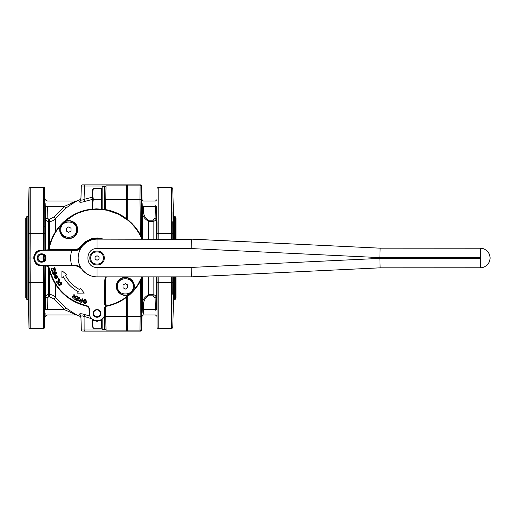 <?xml version="1.0" encoding="UTF-8"?>
<svg xmlns="http://www.w3.org/2000/svg" width="516" height="516" viewBox="0 0 516 516"><rect width="100%" height="100%" fill="white"/><g stroke="black" fill="none" stroke-linecap="round" stroke-linejoin="round"><path stroke-width="0.77" d="M125.394 283.632L127.755 284.993L127.755 287.722L125.394 289.083L123.04 287.722L123.04 284.993L125.394 283.632M117.532 286.354C117.048 276.215 133.747 276.215 133.263 286.354C133.747 296.5 117.048 296.5 117.532 286.354M97.04 260.27L95.073 259.135L95.073 256.865L97.04 255.73L99.008 256.865L99.008 259.135L97.04 260.27M103.329 258C103.722 266.114 90.358 266.114 90.751 258C90.358 249.886 103.722 249.886 103.329 258M68.686 232.368L66.325 231.007L66.325 228.278L68.686 226.917L71.04 228.278L71.04 231.007L68.686 232.368M76.549 229.646C77.032 239.785 60.333 239.785 60.824 229.646C60.333 219.5 77.032 219.5 76.549 229.646M97.047 276.873L191.397 276.873L380.118 267.83L191.397 276.873L191.172 267.436L97.04 267.436C84.876 267.952 84.876 248.048 97.04 248.564L191.172 248.564L191.397 239.308L97.04 239.127A18.873 18.873 0 0 0 78.168 258A18.873 18.873 0 0 0 97.04 276.873L97.04 267.436M81.78 269.1L78.987 266.72L81.78 269.1C80.399 266.914 78.161 265.605 75.072 265.179L41.57 265.076C32.444 265.463 32.444 250.537 41.57 250.924L71.601 250.924L75.072 250.821L75.42 250.137L41.602 250.137C31.463 249.647 31.463 266.353 41.602 265.863L38.597 265.263L36.043 263.56L34.34 261.012L33.74 258L34.34 254.988L36.043 252.44L38.597 250.737L41.602 250.137L39.326 250.473L36.617 251.924L34.669 254.291L33.895 256.465L33.779 258.768L34.669 261.709L36.043 263.56L38.597 265.263L41.602 265.863L75.987 265.882L78.987 266.72L77.271 266.082M89.849 258C89.403 248.718 104.684 248.718 104.238 258C104.684 267.282 89.403 267.282 89.849 258M44.344 255.755A3.541 3.541 0 0 0 38.216 256.974L38.661 256.033L38.223 256.955M38.132 257.31A3.541 3.541 0 0 0 38.068 258C37.849 253.433 45.363 253.433 45.144 258C45.363 262.567 37.849 262.567 38.068 258L38.081 257.652L38.068 258A3.541 3.541 0 0 0 38.132 258.69M45.898 258C46.13 252.421 37.01 252.421 37.249 258C37.01 263.579 46.13 263.579 45.898 258L45.144 258.103M76.22 265.901L75.42 265.863L75.072 265.179M89.829 275.441L85.953 273.274L82.695 270.261M77.271 249.918L78.987 249.28L76.22 250.099M78.987 249.28L81.78 246.9L78.987 249.28M71.601 265.076L71.634 265.863L71.601 265.076C70.337 260.361 70.337 255.639 71.601 250.924L71.634 250.137L71.601 250.924M75.072 250.821C78.161 250.395 80.399 249.086 81.78 246.9L81.773 246.912M191.172 248.564L379.892 257.607L480.37 257.607L480.37 258.393L379.892 258.393L380.118 267.83L481.331 267.785L484.131 267.082L487.323 264.953L489.452 261.76L490.2 258L489.452 254.24L487.323 251.047L484.131 248.918L481.331 248.215L380.118 248.17L191.397 239.127M379.892 257.607L380.118 248.17M48.975 247.764L48.93 248.17L48.975 247.764C48.865 249.151 49.497 249.944 50.878 250.137C49.497 249.944 48.865 249.151 48.975 247.764L48.975 247.764A49.143 49.143 0 0 0 48.814 248.551L48.975 247.764L49.355 247.841A48.749 48.749 0 0 1 60.462 225.769L60.172 225.505A49.143 49.143 0 0 0 48.975 247.764L48.949 248.435M60.714 225.885L60.172 225.505L60.714 225.885L64.926 221.674L66.371 221.145L70.182 220.964L73.717 222.415L75.42 223.963L76.955 226.614L77.361 231.168L75.433 235.302L73.736 236.863L70.956 238.153L67.906 238.418L65.655 237.915L61.92 235.29L60.004 231.142L59.908 228.846L60.714 225.885L60.172 225.505A49.143 49.143 0 0 1 60.617 225.002M50.916 250.137L50.91 249.744L50.916 250.137L76.51 249.692L79.767 247.99L83.844 243.429L87.294 240.927L91.209 239.23L95.389 238.411L102.542 239.127L97.524 238.347L91.209 239.23L85.501 242.088L81.012 246.622L80.689 246.39A7.469 7.469 0 0 1 74.665 249.538L50.91 249.744L49.323 248.17M105.967 276.873L105.109 280.369L104.903 304.124C105.083 305.524 105.87 306.175 107.276 306.065A49.143 49.143 0 0 0 129.535 294.868L129.271 294.578A48.749 48.749 0 0 1 107.199 305.685L105.296 304.13L105.503 280.375A7.469 7.469 0 0 1 106.412 276.873M130.038 294.423A49.143 49.143 0 0 1 129.535 294.868L129.155 294.326L126.194 295.133L123.143 294.875L120.363 293.585L118.19 291.424L116.893 288.65L116.622 285.6L117.409 282.639L118.648 280.698L120.996 278.724L123.872 277.679L126.942 277.685L129.819 278.737L132.161 280.71L133.392 282.658L134.173 287.154L133.367 290.115L129.155 294.326L129.535 294.868L133.915 290.495L133.367 290.115M140.391 234.845A49.143 49.143 0 0 1 142.416 239.127L140.107 234.322L136.34 228.491L131.793 223.247L126.549 218.7L120.718 214.933L116.558 212.895L110.011 210.599L103.206 209.244L96.273 208.864L89.358 209.457L82.599 211.025L78.239 212.592L72.034 215.694L66.319 219.642L64.552 221.132L64.926 221.674L64.552 221.132L57.56 228.736M126.304 297.48L129.535 294.868L129.155 294.326M64.926 221.674L64.552 221.132L64.81 221.422L74.233 214.908L78.393 212.953L84.921 210.78L89.423 209.844L96.279 209.257L103.155 209.631L107.676 210.425L118.493 214.217L128.116 220.435L131.516 223.525L136.024 228.73L139.759 234.509L141.99 239.127M105.528 276.873L104.716 280.369L104.509 304.124L105.632 306.149A2.361 2.361 0 0 0 104.509 308.155L104.509 313.438C104.974 323.074 89.107 323.074 89.571 313.438L89.571 309.748A4.328 4.328 0 0 0 86.204 305.53C66.951 300.325 54.715 288.096 49.51 268.836L49.123 268.92L47.994 266.94L46.588 266.082L41.602 265.863L41.57 265.076L41.602 265.863L40.074 265.714L37.236 264.54L34.669 261.709L33.74 258L34.669 254.291L37.236 251.46L40.835 250.176L47.478 250.047L48.73 248.841A1.967 1.967 0 0 0 48.814 248.551L48.949 248.448M49.226 249.202L48.891 249.409L49.594 250.137M104.509 304.143L104.903 304.143L105.109 280.369L105.503 280.375L105.109 280.369M106.154 306.175L106.593 306.091L105.632 306.149L105.819 305.807M48.865 248.886L48.891 249.409A2.361 2.361 0 0 1 48.188 250.137M106.477 306.162L107.276 306.065A49.143 49.143 0 0 1 106.489 306.227A49.143 49.143 0 0 0 107.276 306.065L106.477 306.162M106.348 306.04L105.838 305.814L106.348 306.04M100.581 313.438L99.478 315.998L97.131 316.972L94.538 315.94L93.499 313.438A3.541 3.541 0 0 1 99.543 310.935L100.581 313.438L99.543 310.935M79.541 289.566L80.303 288.192L84.263 293.094L77.561 293.146L78.322 291.766A38.61 38.61 0 0 1 63.274 276.718L61.901 277.479L61.946 270.777L66.848 274.738L65.474 275.499A36.094 36.094 0 0 0 79.541 289.566M76.136 299.461L77.639 300.177L77.987 299.435L76.387 298.306L78.277 298.822L78.69 297.951L76.91 296.713L79.309 297.455L79.554 298.151L78.348 300.705L77.652 300.951L75.839 300.093L75.613 299.603L76.136 299.461L75.613 299.603L75.839 300.093M54.257 268.185L54.496 267.688L54.948 267.998L55.483 269.997L55.115 270.636L52.38 271.364L51.748 270.997L51.452 268.565L52.322 270.481L53.116 270.268L52.942 268.32L53.774 270.094L54.702 269.849L54.257 268.185L54.496 267.688L54.948 267.998L54.496 267.688L54.257 268.185L54.496 267.688M81.18 299.809L81.786 300.035L82.728 298.758L82.96 299.39L81.934 302.105L81.251 302.402L79.722 301.75L79.387 300.435L81.18 299.809L80.328 299.654M58.966 278.537L59.882 280.13L59.688 280.846L57.173 282.284L56.515 282.168L56.741 281.53L59.069 280.194L58.327 278.904L58.431 278.343L58.966 278.537L58.431 278.343L58.966 278.537L58.431 278.343L58.966 278.537L58.431 278.343L58.327 278.904L58.431 278.343M85.153 303.569L84.501 303.485L83.192 301.06L85.553 299.628L86.849 302.066L84.501 303.485L84.05 303.311M57.882 283.187L58.74 282.794L58.727 284.297L60.366 284.348L60.862 282.858L59.346 282.381L59.443 281.846L61.423 282.413L61.746 283.884L60.843 285.084L58.147 284.703L58.211 282.704L58.74 282.794L58.727 284.297M54.238 271.758L54.677 271.487L56.373 272.525L56.489 273.486L55.805 274.377L55.302 274.131L55.754 272.764L55.044 272.267L54.148 274.893L52.613 273.88L53.058 272.242L53.574 272.474L53.238 273.712L53.806 274.144L54.677 271.487L55.077 271.416M54.393 275.925L55.244 275.292L57.863 276.163L56.837 278.73L54.244 277.86L55.244 275.292L57.863 276.163L58.031 277.415M74.491 295.371L74.536 297.925L75.626 296.074L76.226 295.855L76.336 296.487L74.685 299.222L74.13 299.254L73.801 295.971L72.698 297.855L72.105 298.067L72.001 297.442L73.498 294.888L74.175 294.655L74.491 295.371M44.337 260.245L44.105 260.503A3.541 3.541 0 0 1 42.628 261.386A3.541 3.541 0 0 0 44.989 259.026M38.868 260.245A3.541 3.541 0 0 0 42.299 261.47A3.541 3.541 0 0 1 38.216 259.026M49.123 268.92A49.143 49.143 0 0 0 86.12 305.917L87.862 306.82L88.958 308.452L89.326 314.966L90.5 317.804L93.331 320.372L97.04 321.3L100.749 320.372L103.581 317.804L104.864 314.205L104.993 307.562L106.199 306.31A1.967 1.967 0 0 1 106.489 306.227M74.865 298.99L74.13 299.254L73.872 298.538M74.685 299.222L74.13 299.254M75.626 296.074L76.226 295.855L75.626 296.074L76.226 295.855L76.336 296.487M73.498 294.888L74.175 294.655M72.698 297.855L72.105 298.067L72.698 297.855L72.105 298.067L72.001 297.442M56.837 278.73L54.244 277.86L54.051 277.227M56.47 277.93L57.218 276.466L55.612 276.092L54.889 277.563L56.47 277.93L56.947 277.621M56.276 272.293L56.341 273.886M56.07 274.215L55.302 274.131L55.754 272.764L55.044 272.267L54.632 274.538L53.541 274.918M55.302 274.131L55.805 274.377L55.302 274.131L55.805 274.377L55.302 274.131L55.805 274.377L55.302 274.131L55.805 274.377L55.302 274.131L55.805 274.377L55.302 274.131L55.489 273.641M53.225 273.673L53.806 274.144L53.954 272.654M52.78 272.429L53.574 272.474L53.412 272.951M53.574 272.474L53.425 272.938L53.574 272.474L53.058 272.242M53.142 274.699L52.503 273.029M60.862 282.858L59.346 282.381L59.83 281.691M59.856 282.51L59.346 282.381L59.443 281.846M60.894 283.826L61.03 283.349M58.959 284.529L59.411 284.684M58.211 282.704L58.74 282.794L58.211 282.704L58.74 282.794L58.211 282.704L58.74 282.794L58.211 282.704L58.74 282.794L58.708 283.342M59.005 285.4L58.147 284.703L57.818 283.503M61.256 284.735L59.34 285.49M61.107 282.059L61.746 283.884L61.404 284.568M83.579 302.976L83.192 302.37M83.095 301.718L83.54 300.286M84.314 299.654L86.378 300.048M85.366 300.318L84.044 301.292L84.695 302.795L85.998 301.834L85.366 300.318M84.714 300.357L84.218 300.854M85.998 301.834L86.075 301.267M86.946 301.26L86.675 302.531M85.688 303.473L85.295 303.563M56.515 282.168L57.173 282.284L56.515 282.168L56.741 281.53M59.882 280.13L59.688 280.846M82.728 298.758L82.141 299.087L82.728 298.758L82.96 299.39M80.212 300.731L81.18 301.647L81.547 300.673L80.212 300.731L81.115 300.512M79.387 300.435L79.593 300.048M80.335 302.054L79.587 301.634M81.934 302.105L81.251 302.402M51.226 269.055L51.452 268.565L51.226 269.055L51.452 268.565L51.897 268.875M52.38 271.364L51.748 270.997M55.483 269.997L55.115 270.636M52.942 268.32L52.722 268.797L52.942 268.32L53.38 268.617M76.607 298.783L76.387 298.306L76.897 298.164L76.387 298.306L76.607 298.783L76.387 298.306M78.348 300.705L77.652 300.951L78.348 300.705M79.309 297.455L79.554 298.151M76.91 296.713L77.136 297.216L76.91 296.713L77.439 296.571M82.695 245.739L85.953 242.726L89.829 240.559L85.953 242.726L82.695 245.739M140.391 281.156A49.143 49.143 0 0 0 142.416 276.873L138.12 284.974L133.915 290.495L133.618 290.231L134.483 286.386L133.947 283.278L132.373 280.53L129.955 278.498L126.988 277.408L123.053 277.576L120.189 278.911L117.951 281.149L116.855 283.252L116.306 286.367L116.861 289.482L118.448 292.211L120.873 294.236L123.846 295.313L127.007 295.3L129.271 294.578M40.596 254.607L41.602 254.459M41.931 254.478L42.634 254.614M43.273 254.878L44.105 255.497M44.55 256.033L44.886 256.665M105.457 329.982L81.283 329.982L80.928 316.263L81.309 330.208L82.018 331.04L84.431 331.13L82.018 331.04L81.283 329.982L81.638 330.795M104.716 322.971L104.529 315.831L104.716 322.971M104.787 190.385L104.716 193.029L104.503 189.824M104.787 325.615L104.503 326.176M102.142 326.809L101.671 326.822L102.142 327.092M104.503 327.666L104.838 327.576M104.871 328.989L106.051 330.143L105.47 306.775M104.838 188.424L104.503 188.334M102.142 188.908L101.671 189.179L102.142 189.191M105.464 209.58L106.032 186.689M104.851 187.766L104.503 201.285C104.78 190.643 104.78 190.643 104.503 201.285M89.591 315.953L84.772 314.586C81.554 313.599 79.78 313.476 79.451 314.212L80.928 316.263L82.076 315.798L91.042 318.514M45.06 199.995L45.027 198.692C44.898 199.608 45.685 200.376 47.388 200.995L76.581 200.995L79.503 199.956C80.664 198.995 81.154 198.286 80.973 197.834L81.283 186.018L84.431 186.018L84.431 184.87L82.463 184.87L126.53 184.87L126.53 186.018M81.638 185.205L81.283 186.018L81.638 185.205L82.463 184.87L81.638 185.205L81.283 186.018L80.928 199.737C80.993 197.202 80.993 197.202 80.928 199.737L81.844 200.247L84.082 199.35L84.431 186.018L105.457 186.018M105.096 209.522L105.109 209.522A49.143 49.143 0 0 1 108.973 210.328M108.992 210.328A49.143 49.143 0 0 1 109.998 210.593M110.024 210.599A49.143 49.143 0 0 1 113.591 211.728M113.604 211.728A49.143 49.143 0 0 1 118.661 213.869M118.667 213.869A49.143 49.143 0 0 1 120.196 214.65M120.215 214.662A49.143 49.143 0 0 1 124.337 217.133M124.679 217.365A49.143 49.143 0 0 1 126.304 218.52M126.33 218.532A49.143 49.143 0 0 1 130.038 221.577M133.463 225.002A49.143 49.143 0 0 1 136.508 228.711M136.521 228.736A49.143 49.143 0 0 1 137.901 230.691L138.372 231.413M137.907 230.704A49.143 49.143 0 0 1 140.378 234.825M60.636 224.989A49.143 49.143 0 0 1 64.029 221.59M64.042 221.577A49.143 49.143 0 0 1 64.545 221.132M66.332 219.629A49.143 49.143 0 0 1 67.751 218.532M67.777 218.52A49.143 49.143 0 0 1 68.157 218.236M68.164 218.229A49.143 49.143 0 0 1 69.731 217.146M70.079 216.914A49.143 49.143 0 0 1 73.865 214.662M74.065 214.559A49.143 49.143 0 0 1 87.069 209.877M87.094 209.87A49.143 49.143 0 0 1 88.971 209.522L88.984 209.522M47.124 250.125L45.524 249.731L45.215 250.15M47.885 218.462L47.569 206.303C47.33 199.44 47.33 199.44 47.569 206.303C47.33 199.44 47.33 199.44 47.569 206.303L45.215 206.284C44.976 196.48 44.976 196.48 45.215 206.284L45.524 218.442C45.731 220.274 46.775 221.287 48.665 221.48L49.465 221.48C52.039 221.409 54.116 220.371 55.702 218.371L53.832 217.043L49.465 219.255L48.665 219.255L47.885 218.462L45.524 218.442L45.563 250.137M45.215 265.85L45.524 266.269L46.259 265.985M45.563 265.875L45.215 309.716C44.976 319.52 44.976 319.52 45.215 309.716L47.569 309.697C47.33 316.56 47.33 316.56 47.569 309.697L47.885 297.538L45.524 297.558L45.524 283.781L44.757 283.774M47.569 206.303L64.564 206.303L76.581 200.995L64.564 206.303L65.977 208.09C71.234 204.336 75.084 201.898 77.535 200.788C75.084 201.898 71.227 204.336 65.977 208.09L55.702 218.371L55.702 231.426M71.06 203.175L74.53 201.756M45.215 206.284L45.131 203.085M80.973 318.166L80.973 318.166C81.154 317.714 80.664 317.005 79.503 316.044L76.581 315.005L47.388 315.005C45.685 315.624 44.898 316.392 45.027 317.308L45.131 312.915M76.581 315.005L74.194 314.115M47.569 309.697L64.564 309.697L76.581 315.005L64.564 309.697L65.977 307.91C71.234 311.664 75.084 314.102 77.535 315.212C75.084 314.096 71.227 311.664 65.977 307.91L55.702 297.629C54.116 295.629 52.039 294.591 49.465 294.52L49.465 270.332M47.885 297.538L48.665 296.745L49.465 296.745L49.465 294.52L48.665 294.52C46.775 294.713 45.731 295.726 45.524 297.558M49.465 296.745L53.832 298.957L55.702 297.629L55.702 284.574M27.122 216.797L26.271 216.797L26.271 299.203L27.122 299.203L27.122 216.797L28.303 215.649L29.019 188.379L29.019 282.239L30.192 282.252L30.089 258.019L33.74 258.019M49.368 246.067L50.768 241.436M51.632 239.198L56.186 230.691M60.198 225.473L62.281 223.26M63.487 222.093L64.481 221.19M64.552 221.132C72.511 214.217 81.734 210.206 92.222 209.09M90.552 209.283L90.577 209.283A49.143 49.143 0 0 1 91.654 209.154A49.143 49.143 0 0 0 90.577 209.283L90.577 209.283M28.625 224.982L28.709 212.347L28.541 226.376M28.722 221.841L28.728 221.39M28.741 220.861L28.754 220.461M28.754 220.429L28.761 220.074M28.786 218.623L28.786 218.255M28.793 217.791L28.806 217.204M28.806 216.72L28.812 216.275M28.819 215.501L28.825 214.901M28.825 213.946L28.825 213.392M28.586 215.727L28.573 216.191M28.503 219.165L28.457 221.461M28.451 222.37L28.438 224.286M28.438 224.466L28.438 225.144M43.673 265.863L43.583 282.252L44.757 282.239L44.853 265.863M44.86 259.38L44.86 256.62M45.215 299.441L45.292 295.836M45.318 294.442L45.324 293.63M45.305 289.566L45.182 300.609M45.137 301.963L45.15 301.512M44.757 304.305L45.273 289.366L44.757 289.366M33.74 257.981L30.089 257.981L30.192 233.748L29.019 233.761A1.18 0.413 0 0 1 30.192 233.361L30.192 187.231L43.583 187.231L43.583 233.361A1.18 0.413 0 0 1 44.757 233.761L43.583 233.748L43.673 250.137M44.853 250.137L44.757 188.379C45.04 188.088 44.647 187.701 43.583 187.231M43.583 328.769L44.757 327.621L44.757 282.239A1.18 0.413 180 0 1 43.583 282.639L43.583 282.252L30.192 282.252L30.192 282.639A1.18 0.413 180 0 1 29.019 282.239L29.019 327.621C28.735 327.912 29.128 328.299 30.192 328.769L30.192 282.639L43.583 282.639L43.583 328.769L30.192 328.769M80.928 199.737L79.451 201.788C79.516 199.35 79.516 199.35 79.451 201.788C79.516 199.35 79.516 199.35 79.451 201.788C79.787 202.524 81.554 202.401 84.772 201.414L84.082 199.35L92.312 197.228M79.451 201.788L80.502 200.976M79.451 314.212C79.516 316.65 79.516 316.65 79.451 314.212C79.516 316.65 79.516 316.65 79.451 314.212L80.502 315.024M84.772 314.586L84.082 316.65L84.134 331.13L126.53 331.13L126.53 330.795M106.051 330.143L126.53 330.143L126.53 297.313M104.503 327.718L104.838 327.718M45.002 219.165L44.995 211.695L45.002 219.165M28.503 289.366L28.619 301.35L28.47 289.566M28.503 296.835L28.561 299.415M44.95 213.437L44.95 213.805M44.95 215.204L44.957 215.688M44.957 215.772L44.963 216.804M44.969 217.204L44.976 217.791M44.982 218.023L44.989 218.623M45.015 220.074L45.021 220.429M45.021 220.461L45.034 220.861M45.227 226.376L45.156 225.111M140.378 281.175A49.143 49.143 0 0 1 137.907 285.296M137.901 285.309A49.143 49.143 0 0 1 136.521 287.264M136.508 287.289A49.143 49.143 0 0 1 133.463 290.998M133.451 291.011A49.143 49.143 0 0 1 130.051 294.41M133.883 290.527L131.799 292.74M130.593 293.907L129.6 294.81M124.35 298.854L115.842 303.408M113.604 304.272L108.973 305.672M85.108 305.672L80.483 304.272M78.239 303.408L69.731 298.854M67.777 297.48L57.56 287.264M56.186 285.309L51.632 276.802M50.768 274.564L49.368 269.933M104.503 188.282L104.838 188.282M126.53 185.857L106.051 185.857L104.871 187.011M126.53 218.687L126.53 186.689M126.53 331.13L126.53 329.982M126.53 185.205L126.53 184.87M26.271 218.294L25.8 218.294L25.8 297.706L26.271 297.706M102.142 209.122L102.142 186.74L104.503 186.74L104.29 209.393M102.142 319.423L102.142 329.26L104.503 329.26L104.503 315.921M175.988 239.127L175.988 218.294L175.517 218.294M175.517 297.706L175.988 297.706L175.988 276.873M127.446 185.863L140.004 185.857C140.991 185.947 141.41 186.566 141.261 187.721L141.732 194.577A1.18 1.058 0 0 0 141.668 194.255A1.18 1.058 0 0 1 141.732 194.577L141.732 189.185L141.268 187.798M173.486 276.873L173.486 300.351L172.77 327.621L171.589 328.769L158.206 328.769L157.025 327.621M156.729 316.16L155.548 315.012L143.242 315.005L142.068 316.16L142.094 315.037M155.406 310.187L155.393 309.697L156.567 309.71C156.774 318.043 156.774 318.043 156.567 309.71C156.774 318.043 156.774 318.043 156.567 309.71L156.264 297.784L155.084 297.777L153.117 295.816L148.595 295.816C144.931 297.958 143.229 301.376 143.493 306.078L143.403 309.697C143.196 316.56 143.196 316.56 143.403 309.697L143.267 314.186M156.729 199.84L155.548 200.988L143.242 200.995L142.068 199.84L142.094 200.963M143.403 206.303L142.222 206.29C142.016 197.957 142.016 197.957 142.222 206.29L142.313 209.915C141.694 214.766 143.783 218.558 148.595 221.3L153.117 221.3C155.006 221.112 156.058 220.08 156.264 218.216L156.567 206.29L155.393 206.303L155.084 218.223L153.117 220.184L148.595 220.184C144.931 218.042 143.229 214.624 143.493 209.922L143.403 206.303C143.196 199.44 143.196 199.44 143.403 206.303L155.393 206.303C155.6 199.44 155.6 199.44 155.393 206.303L155.406 205.781M175.517 239.127L175.517 216.797L174.666 216.797L174.666 239.127M148.595 295.088L148.595 294.7C143.783 297.442 141.694 301.234 142.313 306.085L142.222 309.71L155.393 309.697C155.6 316.56 155.6 316.56 155.393 309.697L155.084 297.777M157.025 283.736L156.264 283.748L156.264 297.784C156.058 295.92 155.006 294.888 153.117 294.7L148.595 294.7L148.595 276.873M143.403 309.697L142.222 309.71C142.016 318.043 142.016 318.043 142.222 309.71L142.152 312.432M155.084 218.223L156.264 218.216L156.264 239.127M156.567 206.29C156.774 197.957 156.774 197.957 156.567 206.29C156.774 197.957 156.774 197.957 156.567 206.29L155.393 206.303M142.222 206.29L142.152 203.575M140.442 281.052L140.004 330.137C140.991 330.046 141.41 329.427 141.261 328.279L141.642 278.64M127.317 296.713L127.317 329.305M140.004 330.143L127.446 330.143L127.317 324.764M141.642 237.36L141.268 187.772M140.088 186.689L139.991 198.931M141.268 328.202L141.732 326.815L141.326 327.331M127.471 329.982L127.471 331.13L140.475 331.13L140.475 329.982L141.655 329.976L141.694 321.236L141.268 328.228M140.475 185.205L140.475 184.87L127.471 184.87L127.471 186.018M141.655 186.024L140.475 184.87L140.475 186.018L141.655 186.024L141.732 189.185L141.326 188.669M141.655 329.976L140.475 330.795M141.707 327.15L141.526 327.783M157.025 221.706L156.987 239.127M157.025 226.634L156.516 226.634L156.464 226.105L156.632 214.65C156.832 209.844 156.883 211.347 156.787 219.165L156.529 226.582M156.632 214.65L156.541 217.952M156.535 218.023L156.516 218.939M156.503 219.623L156.496 219.99M156.49 220.248L156.451 224.234M156.664 224.267L156.69 223.512M156.69 223.447L156.748 221.351M156.787 219.165L156.819 216.707M156.832 215.907L156.832 215.153M156.838 213.817L156.838 213.173M172.77 294.294L172.815 276.873M173.299 296.255L173.331 294.03M173.35 292.701L173.35 291.585M173.247 298.603L173.26 298.216M173.26 298.113L173.273 297.506M173.015 304.305L173.17 290.889L173.015 304.305M173.17 290.889L173.286 289.366M158.167 239.127L158.212 233.548L171.589 233.548L171.635 239.127M158.206 294.888L158.206 328.428L158.206 282.452L171.589 282.452L171.589 328.428L171.589 294.888M172.77 282.239L171.589 282.452L171.635 276.873M158.206 221.112L158.206 187.572L158.206 233.548L157.025 233.761M158.167 276.873L158.212 282.452L157.025 282.239L157.025 327.299L157.025 294.294M156.987 276.873L157.025 282.239M172.815 239.127L172.77 221.706M172.77 233.761L171.589 233.548L171.589 187.572L171.589 221.112M127.317 186.695L127.317 219.287M127.317 191.236L127.42 186.689M127.471 185.205L127.471 184.87A1.18 1.18 0 0 0 127.317 184.883L127.317 186.018M173.273 226.595L173.015 219.165C172.918 211.347 172.97 209.844 173.17 214.65L173.299 226.601M173.015 211.695L173.17 214.65M157.025 289.366L156.516 289.366L156.787 304.305L156.632 290.889M156.529 297.506L156.541 298.113M156.541 298.216L156.554 298.603M172.963 213.211L172.963 213.882M172.97 215.462L172.97 215.907M173.054 221.351L173.112 223.447M173.112 223.602L173.137 224.305M173.144 224.408L173.17 225.086M141.313 195.409L141.358 194.487M141.455 195.893L141.623 208.051M127.317 329.982L127.317 331.117A1.18 1.18 0 0 0 127.471 331.13A1.18 1.18 0 0 1 127.317 331.117M174.666 276.873L174.666 299.203L175.517 299.203L175.517 276.873M141.578 316.198L141.597 315.373M141.597 315.276L141.61 314.818M141.616 314.483L141.623 314.147M141.623 313.96L141.636 313.064M141.642 312.786L141.648 312.341M141.655 311.645L141.661 310.606M141.313 320.565L141.597 307.936L141.455 320.107M141.378 321.455L141.313 320.591M92.312 209.083L92.39 189.359M92.312 189.624L93.364 188.611L101.51 188.611L101.51 199.266L93.364 199.266L92.312 205.6L92.641 209.051M101.51 199.266L101.51 209.057M93.364 188.611L92.312 193.939L93.364 199.266M141.455 205.426L141.345 194.519M101.51 319.901L101.51 328.182L93.364 328.182L92.312 326.505L92.312 319.72M93.364 319.694L92.312 323.938L93.364 328.182M141.345 321.481L141.455 310.574M141.313 195.532L141.307 196.777M141.313 197.744L141.61 208.083M28.451 293.63L28.457 294.597M28.773 304.305L28.619 301.35M45.337 225.002L45.337 224.641M45.337 224.421L45.324 222.37M45.311 221.325L45.292 220.1M45.195 215.791L45.182 215.424M156.451 291.379L156.451 292.707M156.464 294.03L156.516 296.835M173.305 226.556L173.331 226.176M173.337 225.956L173.35 224.647M173.35 224.454L173.305 220.248M141.668 206.045L141.661 205.033M141.642 203.446L141.623 202.156M141.616 201.498L141.603 200.988M141.597 200.763L141.59 200.337M141.565 199.344L141.545 198.576M141.539 198.241L141.519 197.66M97.04 248.564L97.04 239.127A18.873 18.873 0 0 0 78.168 258M41.57 250.924L41.602 250.137L41.57 250.924M490.2 258L489.452 254.24L487.323 251.047L484.131 248.918L480.37 248.17L480.37 257.607M480.37 267.83L480.37 258.393M379.892 258.393L191.172 267.436M74.672 249.931L74.665 249.538L74.672 249.931M104.509 304.124L105.296 304.143M107.276 306.065L107.199 305.685M60.462 225.769L59.637 228.82L59.901 231.968L61.223 234.838L63.455 237.076L66.319 238.418L69.467 238.695L72.517 237.882L75.11 236.07L76.923 233.477L77.735 230.426L77.458 227.279L76.116 224.415L73.878 222.183L71.008 220.861L67.86 220.596L64.81 221.422M76.903 249.996L80.025 248.286L83.844 243.429L89.204 239.972L95.389 238.411L102.542 239.127M93.106 313.438C92.867 318.507 101.213 318.507 100.975 313.438C101.213 308.362 92.867 308.362 93.106 313.438M49.51 268.836A4.328 4.328 0 0 0 47.091 265.863M81.335 246.848L84.108 243.72L89.358 240.333L95.428 238.805L100.91 239.127M104.509 308.155L104.903 308.155L104.509 308.155M104.509 313.438L104.903 313.438L104.509 313.438M89.571 313.438L89.178 313.438L89.571 313.438M89.571 309.748L89.178 309.748L89.571 309.748M86.204 305.53L86.12 305.917M141.99 276.873L137.791 284.755L133.618 290.231M103.819 239.127L97.537 237.953L91.087 238.85L85.269 241.765L80.689 246.39M104.903 304.124L105.296 304.13M29.019 327.621L28.303 300.351L28.303 215.649M44.757 232.226L45.524 232.219L45.524 218.442M53.832 298.957L64.564 309.697M126.53 316.521L104.89 316.54M126.53 199.479L104.89 199.46M84.431 330.795L84.431 331.13M84.431 185.205L84.431 184.87M48.665 248.996L48.665 219.255M49.465 245.668L49.465 219.255M64.564 206.303L53.832 217.043M48.665 296.745L48.665 267.778M43.679 255.136L43.679 257.981L38.068 257.981M30.192 233.748L43.583 233.748L43.583 233.361L30.192 233.361L30.192 233.748L30.192 233.361M38.068 258.019L43.679 258.019L43.679 260.864M43.679 257.981L44.202 257.981A1.18 0.522 -90 0 1 44.202 258.019L43.679 257.981M29.567 257.981L28.915 258L29.567 258.019A1.18 0.522 -90 0 1 29.567 257.981M30.192 282.252L30.192 282.639M43.583 282.639L43.583 282.252M43.583 233.748L43.583 233.361M84.772 201.414L92.312 199.447M101.646 325.796L101.671 326.822M101.671 189.179L101.646 190.204M158.206 187.572L158.206 187.231L171.589 187.231L172.77 188.379L173.486 215.649L173.486 239.127M153.117 295.088L153.117 295.816M148.595 295.816L148.595 294.7M143.493 306.078L142.313 306.085L142.313 277.118M153.117 276.873L153.117 294.7M156.264 297.784L156.264 276.873M142.313 238.882L142.313 209.915L143.493 209.922M148.595 239.127L148.595 220.912M153.117 220.912L153.117 239.127M148.595 220.184L148.595 221.3M153.117 220.184L153.117 221.3M141.178 316.527L127.317 316.521M140.823 199.466L139.997 199.479L140.442 234.948M141.261 187.669L141.694 194.764M141.668 321.745A1.18 1.058 0 0 0 141.732 321.423L141.668 321.745M141.261 328.331L141.7 321.145M171.589 187.231L171.589 187.572M139.997 199.479L127.317 199.479M127.471 330.795L127.471 331.13M29.019 188.379L30.192 187.231M45.273 226.634L44.757 226.634M127.317 186.837L126.53 186.837M157.025 232.265L156.264 232.252M173.486 215.649L174.666 216.797M142.068 199.847L141.7 186.018L140.52 184.87M142.068 316.153L141.7 329.982L140.52 331.13M158.206 187.231L157.025 188.379M126.53 209.148L127.317 209.148M101.51 325.796L102.142 325.796M126.53 322.577L127.317 322.577M28.303 300.351L27.122 299.203M127.317 329.163L126.53 329.163M174.666 299.203L173.486 300.351M101.51 190.204L102.142 190.204M126.53 193.423L127.317 193.423M126.53 306.852L127.317 306.852"/></g></svg>
